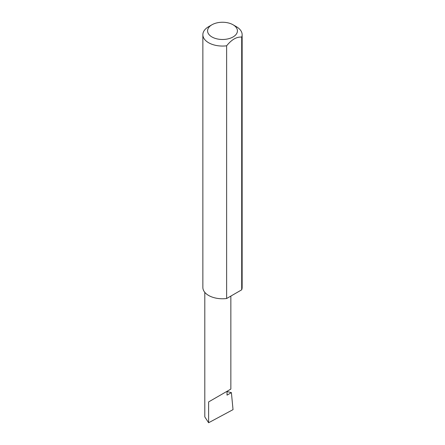 <?xml version="1.0" encoding="UTF-8"?>
<svg xmlns="http://www.w3.org/2000/svg" width="445" height="445" viewBox="0 0 445 445"><rect width="100%" height="100%" fill="white"/><g stroke="black" fill="none" stroke-linecap="round" stroke-linejoin="round"><path stroke-width="0.67" d="M227.033 391.555L231.394 392.618L227.033 395.138L227.033 391.294L230.849 389.091L230.849 296.086M227.033 391.294C230.098 389.525 233.725 387.428 227.033 391.294L208.61 401.924L227.033 391.294M211.948 36.963A14.924 8.616 0 0 0 233.052 36.963A14.924 8.616 0 0 0 233.052 24.775L236.39 26.7A19.641 11.336 180 0 1 242.141 34.716A19.641 11.336 180 0 1 241.702 37.102C236.679 36.674 231.656 39.572 226.633 45.802A19.641 11.336 180 0 1 208.61 42.731A19.641 11.336 180 0 1 202.859 34.716A19.641 11.336 180 0 1 208.61 26.7L211.948 24.775A14.924 8.616 0 0 0 211.948 36.963M226.633 45.802L226.633 298.517A19.641 11.336 180 0 1 208.61 295.452A19.641 11.336 180 0 1 202.859 287.431L202.859 34.716M231.394 392.618L233.03 409.639L208.61 422.75L204.8 416.882L204.8 292.343M208.61 422.75L208.61 401.924M241.702 37.102L241.702 289.817A19.641 11.336 180 0 0 242.141 287.431L242.141 34.716M226.633 298.517L241.702 289.817M236.39 26.7L233.052 24.775A14.924 8.616 0 0 0 211.948 24.775"/></g></svg>
